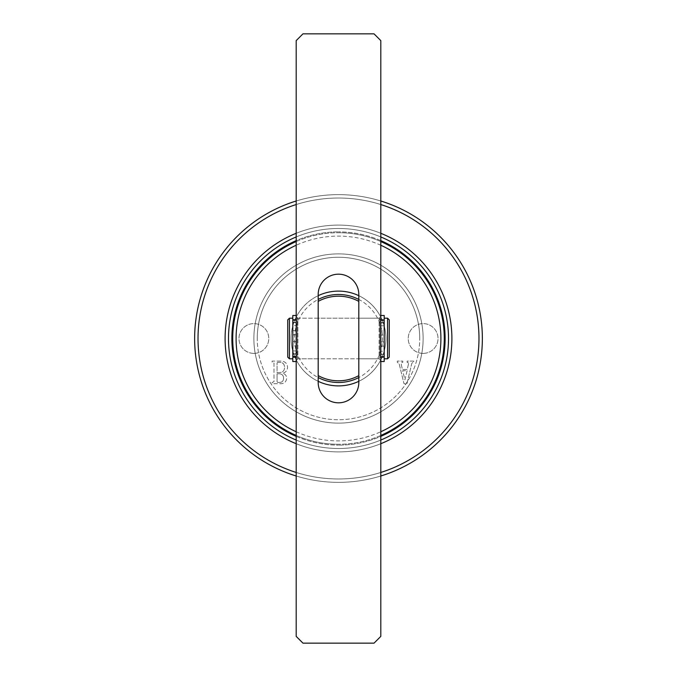 <?xml version="1.0" encoding="UTF-8"?>
<svg xmlns="http://www.w3.org/2000/svg" width="677" height="677" viewBox="0 0 677 677"><rect width="100%" height="100%" fill="white"/><g stroke="black" fill="none" stroke-linecap="round" stroke-linejoin="round"><path stroke-width="0.51" stroke-dasharray="3.38 2.54" d="M338.5 253.875A84.625 84.625 0 0 0 253.875 338.5A84.625 84.625 0 0 0 338.5 423.125A84.625 84.625 0 0 0 423.125 338.5A84.625 84.625 0 0 0 338.5 253.875A84.625 84.625 0 0 0 253.875 338.5A84.625 84.625 0 0 0 338.5 423.125A84.625 84.625 0 0 0 423.125 338.5A84.625 84.625 0 0 0 338.5 253.875M296.188 431.748A102.396 102.396 0 0 0 380.812 431.748M380.812 245.252A102.396 102.396 0 0 0 296.188 245.252M380.812 435.446A105.781 105.781 0 0 1 338.5 444.281A105.781 105.781 0 0 0 444.281 338.5A105.781 105.781 0 0 0 338.5 232.719A105.781 105.781 0 0 1 380.812 241.554M380.812 240.631A106.627 106.627 0 0 0 338.5 231.872A106.627 106.627 0 0 1 445.127 338.5A106.627 106.627 0 0 1 338.5 445.127A106.627 106.627 0 0 0 380.812 436.369M380.812 440.05A110.012 110.012 0 0 1 338.5 448.512A110.012 110.012 0 0 0 448.512 338.5A110.012 110.012 0 0 0 338.5 228.487A110.012 110.012 0 0 1 380.812 236.95M253.875 353.394A14.894 14.894 0 0 1 238.981 338.5A14.894 14.894 0 0 1 253.875 323.606A14.894 14.894 0 0 1 268.769 338.5A14.894 14.894 0 0 1 253.875 353.394A14.894 14.894 0 0 1 238.981 338.5A14.894 14.894 0 0 1 253.875 323.606A14.894 14.894 0 0 1 268.769 338.5A14.894 14.894 0 0 1 253.875 353.394M423.125 353.394A14.894 14.894 0 0 1 408.231 338.5A14.894 14.894 0 0 1 423.125 323.606A14.894 14.894 0 0 1 438.019 338.5A14.894 14.894 0 0 1 423.125 353.394A14.894 14.894 0 0 1 408.231 338.5A14.894 14.894 0 0 1 423.125 323.606A14.894 14.894 0 0 1 438.019 338.5A14.894 14.894 0 0 1 423.125 353.394M338.5 291.11A47.39 47.39 0 0 0 291.11 338.5A47.39 47.39 0 0 0 338.5 385.89A47.39 47.39 0 0 1 291.11 338.5A47.39 47.39 0 0 1 338.5 291.11A47.39 47.39 0 0 1 385.89 338.5A47.39 47.39 0 0 1 338.5 385.89A47.39 47.39 0 0 0 385.89 338.5A47.39 47.39 0 0 0 338.5 291.11M408.553 363.777L407.207 369.456L402.434 369.456L401.249 364.598L401.799 362.347L402.807 362.347L402.807 361.103L397.306 361.103L397.306 362.347L399.1 363.541L403.974 383.58L406.809 384.299L411.751 363.566L412.699 362.347L413.698 362.347L413.698 361.103L407.139 361.103L407.139 362.347L407.96 362.347L408.553 363.777L407.207 369.456L402.434 369.456L401.249 364.598L401.799 362.347L402.807 362.347L402.807 361.103L397.306 361.103L397.306 362.347L399.1 363.541L403.974 383.58L406.809 384.299L411.751 363.566L412.699 362.347L413.698 362.347L413.698 361.103L407.139 361.103L407.139 362.347L407.96 362.347L408.553 363.777M296.188 436.369A106.627 106.627 0 0 0 338.5 445.127A106.627 106.627 0 0 1 231.872 338.5A106.627 106.627 0 0 1 338.5 231.872A106.627 106.627 0 0 0 296.188 240.631M280.396 361.103L272.12 361.103L272.12 362.347L273.305 362.347L273.982 363.075L273.982 381.71L272.12 382.446L272.12 383.681L279.956 383.681C283.976 383.91 286.21 382.124 286.659 378.325C286.591 375.617 285.212 373.932 282.546 373.298C285.787 372.468 287.471 370.378 287.59 367.027C286.997 363.033 284.602 361.061 280.396 361.103L272.12 361.103L272.12 362.347L273.305 362.347L273.982 363.075L273.982 381.71L272.12 382.446L272.12 383.681L279.956 383.681C283.976 383.91 286.21 382.124 286.659 378.325C286.591 375.617 285.212 373.932 282.546 373.298C285.787 372.468 287.471 370.378 287.59 367.027C286.997 363.033 284.602 361.061 280.396 361.103M296.188 236.95A110.012 110.012 0 0 1 338.5 228.487A110.012 110.012 0 0 0 228.487 338.5A110.012 110.012 0 0 0 338.5 448.512A110.012 110.012 0 0 1 296.188 440.05M296.188 241.554A105.781 105.781 0 0 1 338.5 232.719A105.781 105.781 0 0 0 232.719 338.5A105.781 105.781 0 0 0 338.5 444.281A105.781 105.781 0 0 1 296.188 435.446M407.131 370.691L404.905 379.789L402.654 370.691L407.131 370.691L404.905 379.789L402.654 370.691L407.131 370.691M279.838 373.789C282.36 374.229 283.604 375.76 283.57 378.384C283.451 381.109 281.987 382.463 279.186 382.446L277.629 382.446L277.071 381.701L277.071 373.789L279.838 373.789C282.36 374.229 283.604 375.76 283.57 378.384C283.451 381.109 281.987 382.463 279.186 382.446L277.629 382.446L277.071 381.701L277.071 373.789L279.838 373.789M277.646 362.347L280.033 362.347C283.003 362.576 284.492 364.209 284.492 367.256C284.535 370.666 282.868 372.435 279.499 372.553L277.071 372.553L277.071 363.075L277.646 362.347L280.033 362.347C283.003 362.576 284.492 364.209 284.492 367.256C284.535 370.666 282.868 372.435 279.499 372.553L277.071 372.553L277.071 363.075L277.646 362.347M389.275 357.117L389.275 319.882M387.582 318.19L387.582 358.81M287.725 319.882L287.725 357.117M289.417 358.81L289.417 318.19M292.803 318.469L292.803 358.81L292.803 318.469M292.803 319.806L292.803 357.456L292.803 319.806M297.203 319.806L297.203 357.456L297.203 319.806M297.203 318.469L297.203 358.81L297.203 318.469M379.797 318.469L379.797 358.81L379.797 318.469M379.797 319.806L379.797 357.456L379.797 319.806M384.197 319.806L384.197 357.456L384.197 319.806M384.197 318.469L384.197 358.81L384.197 318.469M423.125 338.5A84.625 84.625 0 0 0 338.5 253.875A84.625 84.625 0 0 0 253.875 338.5A84.625 84.625 0 0 1 338.5 253.875A84.625 84.625 0 0 1 423.125 338.5A84.625 84.625 0 0 1 338.5 423.125A84.625 84.625 0 0 1 253.875 338.5A84.625 84.625 0 0 0 338.5 423.125A84.625 84.625 0 0 0 423.125 338.5A84.625 84.625 0 0 1 338.5 423.125A84.625 84.625 0 0 1 253.875 338.5A84.625 84.625 0 0 0 338.5 423.125A84.625 84.625 0 0 0 423.125 338.5M380.812 360.502L379.12 358.81L379.12 318.19L379.12 358.81L358.81 358.81L358.81 318.19L358.81 358.81L318.19 358.81L318.19 318.19L318.19 358.81L297.88 358.81L296.188 360.502L296.188 316.498L297.88 318.19L297.88 358.81L297.88 318.19L318.19 318.19L318.19 358.81L318.19 318.19L358.81 318.19L358.81 358.81L358.81 318.19L379.12 318.19L380.812 316.498L380.812 360.502L380.812 316.498M358.81 375.617L358.81 377.538A44.005 44.005 0 0 0 358.81 299.462A44.005 44.005 0 0 0 294.495 338.5A44.005 44.005 0 0 0 318.19 377.538L318.19 375.617M318.19 381.32A47.39 47.39 0 0 1 318.19 295.68M358.81 295.68A47.39 47.39 0 0 1 358.81 381.32M291.11 338.5A47.39 47.39 0 0 1 338.5 291.11A47.39 47.39 0 0 1 385.89 338.5A47.39 47.39 0 0 1 338.5 385.89A47.39 47.39 0 0 1 291.11 338.5M318.19 301.383L318.19 377.538A44.005 44.005 0 0 0 358.81 377.538L358.81 301.383M302.957 643.15L374.042 643.15L380.812 636.38L380.812 40.62L374.042 33.85L302.957 33.85L296.188 40.62L296.188 636.38L302.957 643.15M318.19 294.495L318.19 382.505A20.31 20.31 0 0 0 338.5 402.815A20.31 20.31 0 0 0 358.81 382.505L358.81 294.495A20.31 20.31 0 0 0 338.5 274.185A20.31 20.31 0 0 0 318.19 294.495M296.188 316.498L296.188 360.502M465.548 398.431A140.477 140.477 0 0 1 278.569 465.548A140.477 140.477 0 0 1 211.452 278.569A140.477 140.477 0 0 0 278.569 465.548A140.477 140.477 0 0 0 465.548 398.431A140.477 140.477 0 0 0 398.431 211.452A140.477 140.477 0 0 0 211.452 278.569A140.477 140.477 0 0 1 398.431 211.452A140.477 140.477 0 0 1 465.548 398.431M208.389 277.121A143.862 143.862 0 0 0 277.121 468.611A143.862 143.862 0 0 0 468.611 399.879A143.862 143.862 0 0 1 277.121 468.611A143.862 143.862 0 0 1 208.389 277.121A143.862 143.862 0 0 1 399.879 208.389A143.862 143.862 0 0 1 468.611 399.879A143.862 143.862 0 0 0 399.879 208.389A143.862 143.862 0 0 0 208.389 277.121M441.057 386.88A113.397 113.397 0 0 0 386.88 235.943A113.397 113.397 0 0 0 235.943 290.12A113.397 113.397 0 0 1 386.88 235.943A113.397 113.397 0 0 1 441.057 386.88A113.397 113.397 0 0 1 290.12 441.057A113.397 113.397 0 0 1 235.943 290.12A113.397 113.397 0 0 0 290.12 441.057A113.397 113.397 0 0 0 441.057 386.88M239.006 291.567A110.012 110.012 0 0 1 385.433 239.006A110.012 110.012 0 0 1 437.994 385.433A110.012 110.012 0 0 0 385.433 239.006A110.012 110.012 0 0 0 239.006 291.567A110.012 110.012 0 0 0 291.567 437.994A110.012 110.012 0 0 0 437.994 385.433A110.012 110.012 0 0 1 291.567 437.994A110.012 110.012 0 0 1 239.006 291.567M478.69 329.487A140.477 140.477 0 0 1 347.513 478.69A140.477 140.477 0 0 1 198.31 347.513A140.477 140.477 0 0 1 329.487 198.31A140.477 140.477 0 0 1 478.69 329.487M194.934 347.733A143.862 143.862 0 0 0 347.733 482.066A143.862 143.862 0 0 0 482.066 329.267A143.862 143.862 0 0 0 329.267 194.934A143.862 143.862 0 0 0 194.934 347.733M451.661 331.222A113.397 113.397 0 0 0 331.222 225.339A113.397 113.397 0 0 0 225.339 345.778A113.397 113.397 0 0 0 345.778 451.661A113.397 113.397 0 0 0 451.661 331.222M228.716 345.558A110.012 110.012 0 0 1 331.442 228.716A110.012 110.012 0 0 1 448.284 331.442A110.012 110.012 0 0 0 331.442 228.716A110.012 110.012 0 0 0 228.716 345.558A110.012 110.012 0 0 0 345.558 448.284A110.012 110.012 0 0 0 448.284 331.442A110.012 110.012 0 0 1 345.558 448.284A110.012 110.012 0 0 1 228.716 345.558M296.188 472.453A140.477 140.477 0 0 0 380.812 472.453M380.812 475.999A143.862 143.862 0 0 1 296.188 475.999M296.188 233.294A113.397 113.397 0 0 1 380.812 233.294M380.812 443.706A113.397 113.397 0 0 1 296.188 443.706M380.812 204.547A140.477 140.477 0 0 0 296.188 204.547M296.188 201.001A143.862 143.862 0 0 1 380.812 201.001M384.197 351.194L384.197 346.116L384.197 351.194L380.812 351.194L380.812 346.116L380.812 351.194M384.197 346.116L380.812 346.116M384.197 330.884L384.197 325.806L384.197 330.884L380.812 330.884L380.812 325.806L380.812 330.884M384.197 325.806L380.812 325.806M380.812 361.518L380.812 315.482L380.812 361.518M380.812 356.762L384.197 356.762L384.197 361.518M380.812 322.921L384.197 322.921L384.197 335.115L380.812 335.115L384.197 335.115L384.197 319.882L380.812 319.882M384.197 319.882L384.197 357.117L380.812 357.117M384.197 357.117L384.197 341.885L384.197 354.079L380.812 354.079M384.197 341.885L380.812 341.885L384.197 341.885M380.812 320.56L384.197 320.56L384.197 322.616L380.812 322.616M384.197 315.482L384.197 320.238L380.812 320.238M380.812 354.384L384.197 354.384L384.197 356.44L380.812 356.44M292.803 345.862L292.803 350.94L292.803 345.862L296.188 345.862L296.188 350.94L296.188 345.862M292.803 325.552L292.803 330.63L292.803 325.552L296.188 325.552L296.188 330.63L296.188 325.552M292.803 356.618L296.188 356.618L296.188 315.499L296.188 320.094L292.803 320.094L292.803 334.903L292.803 319.882L292.803 361.535M292.803 322.633L296.188 322.633L296.188 334.903L292.803 334.903M296.188 334.903L296.188 357.117L296.188 341.673L292.803 341.673M296.188 341.673L296.188 353.783L292.803 353.783M296.188 341.546L292.803 341.546M296.188 334.776L292.803 334.776M292.803 320.407L296.188 320.407L296.188 322.328L292.803 322.328M292.803 315.499L292.803 320.094M292.803 354.105L296.188 354.105L296.188 356.288L292.803 356.288M257.26 338.5A81.24 81.24 0 0 1 338.5 257.26A81.24 81.24 0 0 1 419.74 338.5A81.24 81.24 0 0 0 338.5 257.26A81.24 81.24 0 0 0 257.26 338.5A81.24 81.24 0 0 0 338.5 419.74A81.24 81.24 0 0 0 419.74 338.5A81.24 81.24 0 0 1 338.5 419.74A81.24 81.24 0 0 1 257.26 338.5M292.803 357.456L297.203 357.456M297.203 358.81L379.797 358.81M379.797 357.456L384.197 357.456M379.797 319.544L384.197 319.544M297.203 318.19L379.797 318.19M292.803 319.544L297.203 319.544M296.188 319.882L292.803 319.882M296.188 357.117L292.803 357.117M296.188 330.63L292.803 330.63M296.188 350.94L292.803 350.94"/><path stroke-width="1.02" d="M380.812 431.748A102.396 102.396 0 0 0 380.812 245.252M380.812 241.554A105.781 105.781 0 0 1 380.812 435.446M380.812 436.369A106.627 106.627 0 0 0 380.812 240.631M380.812 236.95A110.012 110.012 0 0 1 380.812 440.05M296.188 440.05A110.012 110.012 0 0 1 296.188 236.95M296.188 240.631A106.627 106.627 0 0 0 296.188 436.369M296.188 435.446A105.781 105.781 0 0 1 296.188 241.554M296.188 245.252A102.396 102.396 0 0 0 296.188 431.748M387.582 318.19L389.275 319.882L389.275 357.117L387.582 358.81L387.582 318.19L384.197 318.19M289.417 358.81L287.725 357.117L287.725 319.882L289.417 318.19L289.417 358.81L292.803 358.81M318.19 295.68A47.39 47.39 0 0 1 358.81 295.68M358.81 375.617L358.81 301.383A42.312 42.312 0 0 0 318.19 301.383L318.19 375.617A42.312 42.312 0 0 0 358.81 375.617M358.81 381.32A47.39 47.39 0 0 1 318.19 381.32M358.81 377.538A44.005 44.005 0 0 1 318.19 377.538M318.19 299.462A44.005 44.005 0 0 1 358.81 299.462M296.188 40.62L296.188 636.38L302.957 643.15L374.042 643.15L380.812 636.38L380.812 40.62L374.042 33.85L302.957 33.85L296.188 40.62M318.19 382.505A20.31 20.31 0 0 0 338.5 402.815A20.31 20.31 0 0 0 358.81 382.505L358.81 294.495A20.31 20.31 0 0 0 338.5 274.185A20.31 20.31 0 0 0 318.19 294.495L318.19 382.505M296.188 204.547A140.477 140.477 0 0 0 296.188 472.453M380.812 472.453A140.477 140.477 0 0 0 380.812 204.547M380.812 201.001A143.862 143.862 0 0 1 380.812 475.999M296.188 475.999A143.862 143.862 0 0 1 296.188 201.001M296.188 443.706A113.397 113.397 0 0 1 296.188 233.294M380.812 233.294A113.397 113.397 0 0 1 380.812 443.706M380.812 361.518L384.197 361.518L384.197 315.482L380.812 315.482M296.188 361.535L292.803 361.535L292.803 315.499L296.188 315.499M384.197 358.81L387.582 358.81M289.417 318.19L292.803 318.19"/></g></svg>
